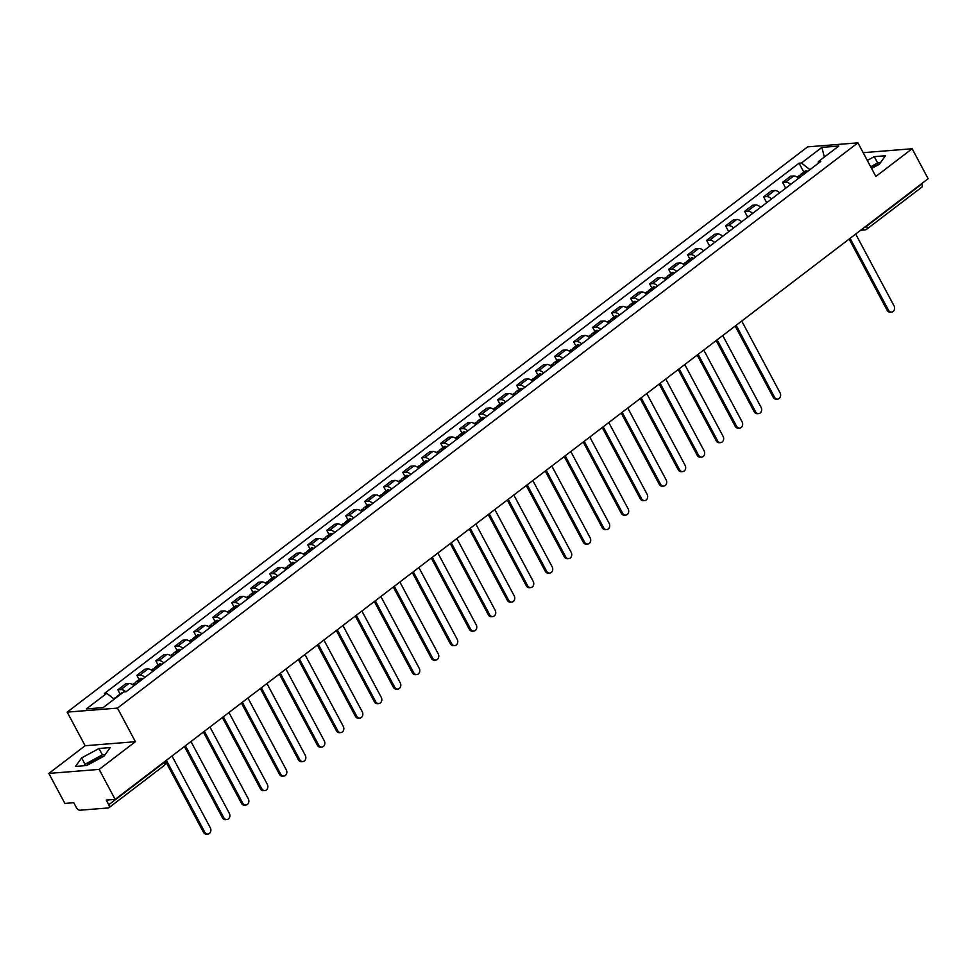 <?xml version="1.0" encoding="UTF-8"?>
<svg xmlns="http://www.w3.org/2000/svg" width="977" height="977" viewBox="0 0 977 977"><rect width="100%" height="100%" fill="white"/><g stroke="black" fill="none" stroke-linecap="round" stroke-linejoin="round"><path stroke-width="1.47" d="M871.118 167.555A13.825 3.688 151.9 0 1 878.604 164.661M86.501 765.541A13.825 3.688 151.9 0 1 88.394 763.965A13.825 3.688 151.9 0 1 103.33 756.503M48.85 773.43L99.141 769.4L115.152 799.394L928.15 178.73L912.139 148.748L875.856 176.446L857.916 142.837L807.625 146.868L67.181 712.123L85.133 745.732L48.85 773.43L64.861 803.412L73.763 802.703L76.255 807.368A3.542 1.783 -127.4 0 0 79.882 810.226L108.337 807.942A3.542 1.783 -127.4 0 0 108.874 807.747A3.542 1.783 -127.4 0 0 108.74 804.767L163.892 762.671A3.542 0.94 -28.1 0 0 165.04 761.303M99.141 769.4L135.412 741.702L117.472 708.105L857.916 142.837M115.152 799.394L106.249 800.102L108.74 804.767M912.139 148.748L863.167 152.668M921.555 183.761L921.738 184.116A3.542 1.783 52.6 0 1 921.885 187.095L866.733 229.192A3.542 1.783 -127.4 0 0 866.599 226.224L921.738 184.116M798.661 178.278A8.158 4.103 -127.4 0 0 793.678 175.982L790.613 176.226L782.577 182.357L785.642 182.113A8.158 4.103 52.6 0 1 790.625 184.409M785.691 188.182L782.577 182.357M779.67 192.774A8.158 4.103 -127.4 0 0 774.688 190.478L771.622 190.723L763.587 196.853L766.652 196.609A8.158 4.103 52.6 0 1 771.635 198.905M766.701 202.679L763.587 196.853M760.68 207.271A8.158 4.103 -127.4 0 0 755.697 204.975L752.632 205.219L744.596 211.362L747.661 211.105A8.158 4.103 52.6 0 1 752.644 213.413M747.698 217.187L744.596 211.362M741.69 221.779A8.158 4.103 -127.4 0 0 736.707 219.471L733.642 219.715L725.606 225.858L728.671 225.614A8.158 4.103 52.6 0 1 733.654 227.91M728.708 231.683L725.606 225.858M722.699 236.275A8.158 4.103 -127.4 0 0 717.716 233.979L714.639 234.224L706.603 240.354L709.681 240.11A8.158 4.103 52.6 0 1 714.663 242.406M709.717 246.18L706.603 240.354M703.709 250.771A8.158 4.103 -127.4 0 0 698.714 248.476L695.648 248.72L687.613 254.85L690.69 254.606A8.158 4.103 52.6 0 1 695.673 256.902M689.86 259.052L687.613 254.85M684.718 265.268A8.158 4.103 -127.4 0 0 679.723 262.972L676.658 263.216L668.622 269.347L671.688 269.102A8.158 4.103 52.6 0 1 676.682 271.398M670.869 273.548L668.622 269.347M665.716 279.764A8.158 4.103 -127.4 0 0 660.733 277.468L657.668 277.712L649.632 283.855L652.697 283.599A8.158 4.103 52.6 0 1 657.692 285.907M651.879 288.056L649.632 283.855M646.725 294.272A8.158 4.103 -127.4 0 0 641.742 291.964L638.677 292.208L630.641 298.351L633.707 298.107A8.158 4.103 52.6 0 1 638.689 300.403M632.888 302.552L630.641 298.351M627.735 308.769A8.158 4.103 -127.4 0 0 622.752 306.473L619.687 306.717L611.651 312.848L614.716 312.603A8.158 4.103 52.6 0 1 619.699 314.899M613.898 317.049L611.651 312.848M608.744 323.265A8.158 4.103 -127.4 0 0 603.762 320.969L600.696 321.213L592.66 327.344L595.726 327.1A8.158 4.103 52.6 0 1 600.708 329.396M594.895 331.545L592.66 327.344M589.754 337.761A8.158 4.103 -127.4 0 0 584.771 335.465L581.706 335.709L573.67 341.84L576.735 341.596A8.158 4.103 52.6 0 1 581.718 343.892M575.905 346.041L573.67 341.84M570.763 352.257A8.158 4.103 -127.4 0 0 565.781 349.961L562.703 350.206L554.667 356.349L557.745 356.092A8.158 4.103 52.6 0 1 562.728 358.4M556.914 360.55L554.667 356.349M551.773 366.766A8.158 4.103 -127.4 0 0 546.778 364.458L543.713 364.702L535.677 370.845L538.742 370.601A8.158 4.103 52.6 0 1 543.737 372.896M537.924 375.046L535.677 370.845M532.783 381.262A8.158 4.103 -127.4 0 0 527.788 378.966L524.722 379.21L516.686 385.341L519.752 385.097A8.158 4.103 52.6 0 1 524.747 387.393M518.934 389.542L516.686 385.341M513.78 395.758A8.158 4.103 -127.4 0 0 508.797 393.462L505.732 393.707L497.696 399.837L500.761 399.593A8.158 4.103 52.6 0 1 505.756 401.889M499.943 404.038L497.696 399.837M494.789 410.255A8.158 4.103 -127.4 0 0 489.807 407.959L486.741 408.203L478.706 414.333L481.771 414.089A8.158 4.103 52.6 0 1 486.754 416.385M480.953 418.535L478.706 414.333M475.799 424.751A8.158 4.103 -127.4 0 0 470.816 422.455L467.751 422.699L459.715 428.842L462.78 428.585A8.158 4.103 52.6 0 1 467.763 430.894M461.962 433.043L459.715 428.842M456.809 439.259A8.158 4.103 -127.4 0 0 451.826 436.951L448.761 437.195L440.725 443.338L443.79 443.094A8.158 4.103 52.6 0 1 448.773 445.39M442.96 447.539L440.725 443.338M437.818 453.755A8.158 4.103 -127.4 0 0 432.835 451.459L429.77 451.704L421.734 457.834L424.8 457.59A8.158 4.103 52.6 0 1 429.782 459.886M423.969 462.036L421.734 457.834M418.828 468.252A8.158 4.103 -127.4 0 0 413.845 465.956L410.767 466.2L402.732 472.331L405.809 472.086A8.158 4.103 52.6 0 1 410.792 474.382M404.979 476.532L402.732 472.331M399.837 482.748A8.158 4.103 -127.4 0 0 394.842 480.452L391.777 480.696L383.741 486.827L386.807 486.583A8.158 4.103 52.6 0 1 391.801 488.879M385.988 491.028L383.741 486.827M380.847 497.244A8.158 4.103 -127.4 0 0 375.852 494.948L372.787 495.192L364.751 501.335L367.816 501.079A8.158 4.103 52.6 0 1 372.811 503.387M366.998 505.536L364.751 501.335M361.844 511.753A8.158 4.103 -127.4 0 0 356.861 509.444L353.796 509.689L345.76 515.832L348.826 515.587A8.158 4.103 52.6 0 1 353.808 517.883M348.007 520.033L345.76 515.832M342.854 526.249A8.158 4.103 -127.4 0 0 337.871 523.953L334.806 524.197L326.77 530.328L329.835 530.084A8.158 4.103 52.6 0 1 334.818 532.38M329.017 534.529L326.77 530.328M323.863 540.745A8.158 4.103 -127.4 0 0 318.881 538.449L315.815 538.693L307.779 544.824L310.845 544.58A8.158 4.103 52.6 0 1 315.827 546.876M310.027 549.025L307.779 544.824M304.873 555.241A8.158 4.103 -127.4 0 0 299.89 552.945L296.825 553.19L288.789 559.32L291.854 559.076A8.158 4.103 52.6 0 1 296.837 561.372M291.024 563.521L288.789 559.32M285.882 569.738A8.158 4.103 -127.4 0 0 280.9 567.442L277.822 567.686L269.799 573.829L272.864 573.572A8.158 4.103 52.6 0 1 277.847 575.88M272.033 578.03L269.799 573.829M266.892 584.246A8.158 4.103 -127.4 0 0 261.909 581.938L258.832 582.182L250.796 588.325L253.873 588.081A8.158 4.103 52.6 0 1 258.856 590.377M253.043 592.526L250.796 588.325M247.902 598.742A8.158 4.103 -127.4 0 0 242.907 596.446L239.841 596.691L231.805 602.821L234.871 602.577A8.158 4.103 52.6 0 1 239.866 604.873M234.053 607.022L231.805 602.821M228.911 613.238A8.158 4.103 -127.4 0 0 223.916 610.943L220.851 611.187L212.815 617.317L215.88 617.073A8.158 4.103 52.6 0 1 220.875 619.369M215.062 621.519L212.815 617.317M209.908 627.735A8.158 4.103 -127.4 0 0 204.926 625.439L201.86 625.683L193.825 631.814L196.89 631.569A8.158 4.103 52.6 0 1 201.873 633.865M196.072 636.015L193.825 631.814M190.918 642.231A8.158 4.103 -127.4 0 0 185.935 639.935L182.87 640.179L174.834 646.322L177.899 646.066A8.158 4.103 52.6 0 1 182.882 648.374M177.081 650.523L174.834 646.322M171.928 656.739A8.158 4.103 -127.4 0 0 166.945 654.431L163.88 654.675L155.844 660.818L158.909 660.574A8.158 4.103 52.6 0 1 163.892 662.87M158.091 665.019L155.844 660.818M152.937 671.236A8.158 4.103 -127.4 0 0 147.954 668.94L144.889 669.184L136.853 675.315L139.919 675.07A8.158 4.103 52.6 0 1 144.901 677.366M139.088 679.516L136.853 675.315M133.947 685.732A8.158 4.103 -127.4 0 0 128.964 683.436L125.886 683.68L117.863 689.811L120.928 689.567A8.158 4.103 52.6 0 1 125.825 691.789M120.098 694.012L117.863 689.811M809.921 169.68L801.433 163L821.889 147.38L838.791 146.037L818.335 161.645L818.103 163.44M801.433 163L799.076 163.183L104.405 693.511L106.774 693.316L86.318 708.936L103.208 707.58L123.664 691.96L126.033 691.777L820.692 161.461L818.335 161.645M67.181 712.123L117.472 708.105M871.594 168.459L879.337 164.27L885.48 155.746L874.268 156.65L867.307 160.423M85.133 745.732L135.412 741.702M86.721 765.528L104.075 756.113L110.218 747.588L99.007 748.492L81.653 757.908L75.51 766.42L86.721 765.528M803.815 172.062L799.076 163.183M106.774 693.316L114.211 699.178M821.889 147.38L824.332 157.065M880.424 162.756L877.651 162.976L870.69 166.749M877.651 162.976L874.268 156.65M105.162 754.598L102.39 754.818L85.036 764.234L83.937 765.748M85.036 764.234L81.653 757.908M102.39 754.818L99.007 748.492M891.574 312.103L890.267 312.213A4.079 3.346 -94.6 0 1 887.14 310.283L888.459 310.173A4.079 3.346 85.4 0 0 891.574 312.103A4.079 3.346 85.4 0 0 894.053 305.899L855.693 234.053M803.216 174.81A13.47 6.778 -127.4 0 0 802.544 174.517L802.361 174.456A4.47 2.247 -127.4 0 0 800.615 174.504A4.47 2.247 -127.4 0 0 800.078 175.823M800.615 174.504L805.048 171.122A4.47 2.247 52.6 0 1 806.807 171.06L806.99 171.122A13.47 6.778 52.6 0 1 807.661 171.415M797.171 177.13L798.661 175.994A4.47 2.247 52.6 0 1 800.419 175.933L800.59 176.007A13.47 6.778 52.6 0 1 801.262 176.287M850.088 238.327L888.459 310.173M849.123 239.06L887.14 310.283M777.631 399.092L776.324 399.202A4.079 3.346 -94.6 0 1 773.198 397.273L774.505 397.175A4.079 3.346 85.4 0 0 777.631 399.092A4.079 3.346 85.4 0 0 780.098 392.901L741.738 321.042M689.261 261.799A13.47 6.778 -127.4 0 0 688.59 261.506L688.406 261.445A4.47 2.247 -127.4 0 0 686.66 261.506A4.47 2.247 -127.4 0 0 686.123 262.813M686.66 261.506L691.105 258.111A4.47 2.247 52.6 0 1 692.852 258.05L693.035 258.123A13.47 6.778 52.6 0 1 693.707 258.404M683.228 264.12L684.706 262.984A4.47 2.247 52.6 0 1 686.465 262.935L686.636 262.996A13.47 6.778 52.6 0 1 687.319 263.289M736.133 325.317L774.505 397.175M735.168 326.062L773.198 397.273M758.64 413.601L757.322 413.698A4.079 3.346 -94.6 0 1 754.207 411.769L755.514 411.671A4.079 3.346 85.4 0 0 758.64 413.601A4.079 3.346 85.4 0 0 761.107 407.397L722.748 335.538M670.271 276.296A13.47 6.778 -127.4 0 0 669.599 276.015L669.416 275.941A4.47 2.247 -127.4 0 0 667.67 276.002A4.47 2.247 -127.4 0 0 667.132 277.321M667.67 276.002L672.115 272.607A4.47 2.247 52.6 0 1 673.861 272.546L674.045 272.62A13.47 6.778 52.6 0 1 674.716 272.901M664.226 278.616L665.716 277.48A4.47 2.247 52.6 0 1 667.474 277.431L667.645 277.492A13.47 6.778 52.6 0 1 668.317 277.786M717.142 339.813L755.514 411.671M716.178 340.558L754.207 411.769M739.638 428.097L738.331 428.195A4.079 3.346 -94.6 0 1 735.205 426.277L736.524 426.167A4.079 3.346 85.4 0 0 739.638 428.097A4.079 3.346 85.4 0 0 742.117 421.893L703.758 350.035M651.28 290.792A13.47 6.778 -127.4 0 0 650.609 290.511L650.426 290.438A4.47 2.247 -127.4 0 0 648.679 290.499A4.47 2.247 -127.4 0 0 648.142 291.818M648.679 290.499L653.112 287.104A4.47 2.247 52.6 0 1 654.871 287.043L655.054 287.116A13.47 6.778 52.6 0 1 655.726 287.397M645.235 293.124L646.725 291.989A4.47 2.247 52.6 0 1 648.484 291.928L648.655 292.001A13.47 6.778 52.6 0 1 649.326 292.282M698.152 354.321L736.524 426.167M697.187 355.054L735.205 426.277M720.647 442.593L719.341 442.703A4.079 3.346 -94.6 0 1 716.214 440.774L717.521 440.664A4.079 3.346 85.4 0 0 720.647 442.593A4.079 3.346 85.4 0 0 723.127 436.389L684.755 364.543M632.29 305.288A13.47 6.778 -127.4 0 0 631.618 305.007L631.435 304.934A4.47 2.247 -127.4 0 0 629.677 304.995A4.47 2.247 -127.4 0 0 629.139 306.314M629.677 304.995L634.122 301.6A4.47 2.247 52.6 0 1 635.88 301.551L636.051 301.612A13.47 6.778 52.6 0 1 636.735 301.905M626.245 307.621L627.735 306.485A4.47 2.247 52.6 0 1 629.493 306.424L629.664 306.497A13.47 6.778 52.6 0 1 630.336 306.778M679.162 368.817L717.521 440.664M678.197 369.55L716.214 440.774M701.657 457.089L700.35 457.199A4.079 3.346 -94.6 0 1 697.224 455.27L698.531 455.16A4.079 3.346 85.4 0 0 701.657 457.089A4.079 3.346 85.4 0 0 704.136 450.885L665.764 379.039M613.3 319.797A13.47 6.778 -127.4 0 0 612.616 319.503L612.445 319.442A4.47 2.247 -127.4 0 0 610.686 319.491A4.47 2.247 -127.4 0 0 610.149 320.81M610.686 319.491L615.131 316.108A4.47 2.247 52.6 0 1 616.89 316.047L617.061 316.108A13.47 6.778 52.6 0 1 617.733 316.401M607.254 322.117L608.744 320.981A4.47 2.247 52.6 0 1 610.491 320.92L610.674 320.993A13.47 6.778 52.6 0 1 611.346 321.274M660.171 383.314L698.531 455.16M659.194 384.046L697.224 455.27M682.667 471.586L681.36 471.696A4.079 3.346 -94.6 0 1 678.233 469.766L679.54 469.668A4.079 3.346 85.4 0 0 682.667 471.586A4.079 3.346 85.4 0 0 685.146 465.394L646.774 393.536M594.297 334.293A13.47 6.778 -127.4 0 0 593.625 334L593.454 333.939A4.47 2.247 -127.4 0 0 591.696 334A4.47 2.247 -127.4 0 0 591.158 335.306M591.696 334L596.141 330.605A4.47 2.247 52.6 0 1 597.9 330.544L598.071 330.617A13.47 6.778 52.6 0 1 598.742 330.898M588.264 336.613L589.754 335.477A4.47 2.247 52.6 0 1 591.5 335.429L591.683 335.49A13.47 6.778 52.6 0 1 592.355 335.783M641.181 397.81L679.54 469.668M640.204 398.555L678.233 469.766M663.676 486.094L662.369 486.192A4.079 3.346 -94.6 0 1 659.243 484.262L660.55 484.165A4.079 3.346 85.4 0 0 663.676 486.094A4.079 3.346 85.4 0 0 666.155 479.89L627.784 408.032M575.306 348.789A13.47 6.778 -127.4 0 0 574.635 348.508L574.464 348.435A4.47 2.247 -127.4 0 0 572.705 348.496A4.47 2.247 -127.4 0 0 572.168 349.815M572.705 348.496L577.151 345.101A4.47 2.247 52.6 0 1 578.909 345.04L579.08 345.113A13.47 6.778 52.6 0 1 579.752 345.394M569.273 351.109L570.763 349.974A4.47 2.247 52.6 0 1 572.51 349.925L572.693 349.986A13.47 6.778 52.6 0 1 573.365 350.279M622.178 412.306L660.55 484.165M621.213 413.051L659.243 484.262M644.686 500.59L643.379 500.688A4.079 3.346 -94.6 0 1 640.253 498.771L641.559 498.661A4.079 3.346 85.4 0 0 644.686 500.59A4.079 3.346 85.4 0 0 647.153 494.386L608.793 422.528M556.316 363.285A13.47 6.778 -127.4 0 0 555.644 363.004L555.473 362.931A4.47 2.247 -127.4 0 0 553.715 362.992A4.47 2.247 -127.4 0 0 553.177 364.311M553.715 362.992L558.16 359.597A4.47 2.247 52.6 0 1 559.906 359.536L560.09 359.609A13.47 6.778 52.6 0 1 560.761 359.89M550.283 365.618L551.761 364.482A4.47 2.247 52.6 0 1 553.519 364.421L553.703 364.494A13.47 6.778 52.6 0 1 554.374 364.775M603.188 426.815L641.559 498.661M602.223 427.547L640.253 498.771M625.695 515.087L624.388 515.197A4.079 3.346 -94.6 0 1 621.262 513.267L622.569 513.157A4.079 3.346 85.4 0 0 625.695 515.087A4.079 3.346 85.4 0 0 628.162 508.883L589.803 437.037M537.326 377.781A13.47 6.778 -127.4 0 0 536.654 377.501L536.471 377.427A4.47 2.247 -127.4 0 0 534.724 377.488A4.47 2.247 -127.4 0 0 534.187 378.807M534.724 377.488L539.17 374.093A4.47 2.247 52.6 0 1 540.916 374.044L541.099 374.106A13.47 6.778 52.6 0 1 541.771 374.399M531.293 380.114L532.77 378.978A4.47 2.247 52.6 0 1 534.529 378.917L534.7 378.991A13.47 6.778 52.6 0 1 535.384 379.271M584.197 441.311L622.569 513.157M583.232 442.044L621.262 513.267M606.705 529.583L605.386 529.693A4.079 3.346 -94.6 0 1 602.272 527.763L603.578 527.653A4.079 3.346 85.4 0 0 606.705 529.583A4.079 3.346 85.4 0 0 609.172 523.379L570.812 451.533M518.335 392.29A13.47 6.778 -127.4 0 0 517.663 391.997L517.48 391.936A4.47 2.247 -127.4 0 0 515.734 391.985A4.47 2.247 -127.4 0 0 515.197 393.304M515.734 391.985L520.179 388.602A4.47 2.247 52.6 0 1 521.926 388.541L522.109 388.602A13.47 6.778 52.6 0 1 522.78 388.895M512.29 394.61L513.78 393.475A4.47 2.247 52.6 0 1 515.538 393.413L515.709 393.487A13.47 6.778 52.6 0 1 516.381 393.768M565.207 455.807L603.578 527.653M564.242 456.54L602.272 527.763M587.702 544.079L586.395 544.189A4.079 3.346 -94.6 0 1 583.269 542.259L584.576 542.162A4.079 3.346 85.4 0 0 587.702 544.079A4.079 3.346 85.4 0 0 590.181 537.887L551.822 466.029M499.345 406.786A13.47 6.778 -127.4 0 0 498.673 406.493L498.49 406.432A4.47 2.247 -127.4 0 0 496.743 406.493A4.47 2.247 -127.4 0 0 496.206 407.8M496.743 406.493L501.177 403.098A4.47 2.247 52.6 0 1 502.935 403.037L503.118 403.11A13.47 6.778 52.6 0 1 503.79 403.391M493.3 409.107L494.789 407.971A4.47 2.247 52.6 0 1 496.548 407.922L496.719 407.983A13.47 6.778 52.6 0 1 497.391 408.276M546.216 470.303L584.576 542.162M545.251 471.048L583.269 542.259M568.712 558.588L567.405 558.685A4.079 3.346 -94.6 0 1 564.279 556.756L565.585 556.658A4.079 3.346 85.4 0 0 568.712 558.588A4.079 3.346 85.4 0 0 571.191 552.384L532.819 480.525M480.354 421.282A13.47 6.778 -127.4 0 0 479.683 421.002L479.499 420.928A4.47 2.247 -127.4 0 0 477.741 420.989A4.47 2.247 -127.4 0 0 477.203 422.308M477.741 420.989L482.186 417.594A4.47 2.247 52.6 0 1 483.945 417.533L484.116 417.606A13.47 6.778 52.6 0 1 484.8 417.887M474.309 423.603L475.799 422.467A4.47 2.247 52.6 0 1 477.558 422.418L477.729 422.479A13.47 6.778 52.6 0 1 478.4 422.772M527.226 484.8L565.585 556.658M526.261 485.545L564.279 556.756M549.721 573.084L548.415 573.181A4.079 3.346 -94.6 0 1 545.288 571.264L546.595 571.154A4.079 3.346 85.4 0 0 549.721 573.084A4.079 3.346 85.4 0 0 552.2 566.88L513.829 495.021M461.364 435.779A13.47 6.778 -127.4 0 0 460.68 435.498L460.509 435.424A4.47 2.247 -127.4 0 0 458.75 435.486A4.47 2.247 -127.4 0 0 458.213 436.804M458.75 435.486L463.196 432.09A4.47 2.247 52.6 0 1 464.954 432.029L465.125 432.103A13.47 6.778 52.6 0 1 465.797 432.384M455.319 438.111L456.809 436.975A4.47 2.247 52.6 0 1 458.555 436.914L458.738 436.988A13.47 6.778 52.6 0 1 459.41 437.269M508.235 499.308L546.595 571.154M507.258 500.041L545.288 571.264M530.731 587.58L529.424 587.69A4.079 3.346 -94.6 0 1 526.298 585.76L527.604 585.65A4.079 3.346 85.4 0 0 530.731 587.58A4.079 3.346 85.4 0 0 533.21 581.376L494.838 509.53M442.361 450.275A13.47 6.778 -127.4 0 0 441.689 449.994L441.519 449.921A4.47 2.247 -127.4 0 0 439.76 449.982A4.47 2.247 -127.4 0 0 439.223 451.301M439.76 449.982L444.205 446.587A4.47 2.247 52.6 0 1 445.964 446.538L446.135 446.599A13.47 6.778 52.6 0 1 446.807 446.892M436.328 452.607L437.818 451.472A4.47 2.247 52.6 0 1 439.565 451.411L439.748 451.484A13.47 6.778 52.6 0 1 440.419 451.765M489.245 513.804L527.604 585.65M488.268 514.537L526.298 585.76M511.74 602.076L510.434 602.186A4.079 3.346 -94.6 0 1 507.307 600.257L508.614 600.147A4.079 3.346 85.4 0 0 511.74 602.076A4.079 3.346 85.4 0 0 514.22 595.872L475.848 524.026M423.371 464.783A13.47 6.778 -127.4 0 0 422.699 464.49L422.528 464.429A4.47 2.247 -127.4 0 0 420.769 464.478A4.47 2.247 -127.4 0 0 420.232 465.797M420.769 464.478L425.215 461.095A4.47 2.247 52.6 0 1 426.973 461.034L427.144 461.095A13.47 6.778 52.6 0 1 427.816 461.388M417.338 467.104L418.828 465.968A4.47 2.247 52.6 0 1 420.574 465.907L420.757 465.98A13.47 6.778 52.6 0 1 421.429 466.261M470.242 528.301L508.614 600.147M469.278 529.033L507.307 600.257M492.75 616.572L491.443 616.682A4.079 3.346 -94.6 0 1 488.317 614.753L489.624 614.655A4.079 3.346 85.4 0 0 492.75 616.572A4.079 3.346 85.4 0 0 495.217 610.381L456.857 538.522M404.38 479.28A13.47 6.778 -127.4 0 0 403.709 478.986L403.538 478.925A4.47 2.247 -127.4 0 0 401.779 478.986A4.47 2.247 -127.4 0 0 401.242 480.293M401.779 478.986L406.224 475.591A4.47 2.247 52.6 0 1 407.971 475.53L408.154 475.604A13.47 6.778 52.6 0 1 408.826 475.884M398.347 481.6L399.825 480.464A4.47 2.247 52.6 0 1 401.584 480.415L401.767 480.476A13.47 6.778 52.6 0 1 402.439 480.769M451.252 542.797L489.624 614.655M450.287 543.542L488.317 614.753M473.76 631.081L472.453 631.179A4.079 3.346 -94.6 0 1 469.326 629.249L470.633 629.151A4.079 3.346 85.4 0 0 473.76 631.081A4.079 3.346 85.4 0 0 476.226 624.877L437.867 553.019M385.39 493.776A13.47 6.778 -127.4 0 0 384.718 493.495L384.535 493.422A4.47 2.247 -127.4 0 0 382.789 493.483A4.47 2.247 -127.4 0 0 382.251 494.802M382.789 493.483L387.234 490.088A4.47 2.247 52.6 0 1 388.98 490.027L389.164 490.1A13.47 6.778 52.6 0 1 389.835 490.381M379.357 496.096L380.835 494.96A4.47 2.247 52.6 0 1 382.593 494.912L382.764 494.973A13.47 6.778 52.6 0 1 383.448 495.266M432.261 557.293L470.633 629.151M431.297 558.038L469.326 629.249M454.769 645.577L453.45 645.675A4.079 3.346 -94.6 0 1 450.336 643.758L451.643 643.648A4.079 3.346 85.4 0 0 454.769 645.577A4.079 3.346 85.4 0 0 457.236 639.373L418.877 567.515M366.399 508.272A13.47 6.778 -127.4 0 0 365.728 507.991L365.545 507.918A4.47 2.247 -127.4 0 0 363.798 507.979A4.47 2.247 -127.4 0 0 363.261 509.298M363.798 507.979L368.231 504.584A4.47 2.247 52.6 0 1 369.99 504.523L370.173 504.596A13.47 6.778 52.6 0 1 370.845 504.877M360.354 510.605L361.844 509.469A4.47 2.247 52.6 0 1 363.603 509.408L363.774 509.481A13.47 6.778 52.6 0 1 364.445 509.762M413.271 571.801L451.643 643.648M412.306 572.534L450.336 643.758M435.766 660.073L434.46 660.183A4.079 3.346 -94.6 0 1 431.333 658.254L432.64 658.144A4.079 3.346 85.4 0 0 435.766 660.073A4.079 3.346 85.4 0 0 438.246 653.869L399.886 582.023M347.409 522.768A13.47 6.778 -127.4 0 0 346.737 522.487L346.554 522.414A4.47 2.247 -127.4 0 0 344.808 522.475A4.47 2.247 -127.4 0 0 344.27 523.794M344.808 522.475L349.241 519.08A4.47 2.247 52.6 0 1 350.999 519.031L351.183 519.092A13.47 6.778 52.6 0 1 351.854 519.385M341.364 525.101L342.854 523.965A4.47 2.247 52.6 0 1 344.612 523.904L344.783 523.977A13.47 6.778 52.6 0 1 345.455 524.258M394.281 586.298L432.64 658.144M393.316 587.03L431.333 658.254M416.776 674.57L415.469 674.68A4.079 3.346 -94.6 0 1 412.343 672.75L413.65 672.64A4.079 3.346 85.4 0 0 416.776 674.57A4.079 3.346 85.4 0 0 419.255 668.366L380.883 596.52M328.419 537.277A13.47 6.778 -127.4 0 0 327.747 536.984L327.564 536.923A4.47 2.247 -127.4 0 0 325.805 536.971A4.47 2.247 -127.4 0 0 325.268 538.29M325.805 536.971L330.25 533.589A4.47 2.247 52.6 0 1 332.009 533.527L332.18 533.589A13.47 6.778 52.6 0 1 332.864 533.882M322.373 539.597L323.863 538.461A4.47 2.247 52.6 0 1 325.622 538.4L325.793 538.474A13.47 6.778 52.6 0 1 326.465 538.754M375.29 600.794L413.65 672.64M374.325 601.527L412.343 672.75M397.786 689.066L396.479 689.176A4.079 3.346 -94.6 0 1 393.352 687.246L394.659 687.149A4.079 3.346 85.4 0 0 397.786 689.066A4.079 3.346 85.4 0 0 400.265 682.874L361.893 611.016M309.428 551.773A13.47 6.778 -127.4 0 0 308.744 551.48L308.573 551.419A4.47 2.247 -127.4 0 0 306.815 551.48A4.47 2.247 -127.4 0 0 306.277 552.787M306.815 551.48L311.26 548.085A4.47 2.247 52.6 0 1 313.019 548.024L313.19 548.097A13.47 6.778 52.6 0 1 313.861 548.378M303.383 554.093L304.873 552.958A4.47 2.247 52.6 0 1 306.619 552.909L306.802 552.97A13.47 6.778 52.6 0 1 307.474 553.263M356.3 615.29L394.659 687.149M355.323 616.035L393.352 687.246M378.795 703.574L377.488 703.672A4.079 3.346 -94.6 0 1 374.362 701.742L375.669 701.645A4.079 3.346 85.4 0 0 378.795 703.574A4.079 3.346 85.4 0 0 381.274 697.37L342.903 625.512M290.425 566.269A13.47 6.778 -127.4 0 0 289.754 565.988L289.583 565.915A4.47 2.247 -127.4 0 0 287.824 565.976A4.47 2.247 -127.4 0 0 287.287 567.295M287.824 565.976L292.27 562.581A4.47 2.247 52.6 0 1 294.028 562.52L294.199 562.593A13.47 6.778 52.6 0 1 294.871 562.874M284.392 568.59L285.882 567.454A4.47 2.247 52.6 0 1 287.629 567.405L287.812 567.466A13.47 6.778 52.6 0 1 288.484 567.759M337.309 629.786L375.669 701.645M336.332 630.531L374.362 701.742M359.805 718.071L358.498 718.168A4.079 3.346 -94.6 0 1 355.372 716.251L356.678 716.141A4.079 3.346 85.4 0 0 359.805 718.071A4.079 3.346 85.4 0 0 362.284 711.867L323.912 640.008M271.435 580.765A13.47 6.778 -127.4 0 0 270.763 580.485L270.592 580.411A4.47 2.247 -127.4 0 0 268.834 580.472A4.47 2.247 -127.4 0 0 268.296 581.791M268.834 580.472L273.279 577.077A4.47 2.247 52.6 0 1 275.038 577.016L275.209 577.089A13.47 6.778 52.6 0 1 275.88 577.37M265.402 583.098L266.892 581.962A4.47 2.247 52.6 0 1 268.638 581.901L268.822 581.974A13.47 6.778 52.6 0 1 269.493 582.255M318.307 644.295L356.678 716.141M317.342 645.028L355.372 716.251M340.814 732.567L339.507 732.677A4.079 3.346 -94.6 0 1 336.381 730.747L337.688 730.637A4.079 3.346 85.4 0 0 340.814 732.567A4.079 3.346 85.4 0 0 343.281 726.363L304.922 654.517M252.445 595.262A13.47 6.778 -127.4 0 0 251.773 594.981L251.602 594.908A4.47 2.247 -127.4 0 0 249.843 594.969A4.47 2.247 -127.4 0 0 249.306 596.288M249.843 594.969L254.289 591.573A4.47 2.247 52.6 0 1 256.035 591.525L256.218 591.586A13.47 6.778 52.6 0 1 256.89 591.879M246.412 597.594L247.889 596.458A4.47 2.247 52.6 0 1 249.648 596.397L249.831 596.471A13.47 6.778 52.6 0 1 250.503 596.752M299.316 658.791L337.688 730.637M298.351 659.524L336.381 730.747M321.824 747.063L320.517 747.173A4.079 3.346 -94.6 0 1 317.391 745.243L318.697 745.133A4.079 3.346 85.4 0 0 321.824 747.063A4.079 3.346 85.4 0 0 324.291 740.859L285.931 669.013M233.454 609.77A13.47 6.778 -127.4 0 0 232.782 609.477L232.599 609.416A4.47 2.247 -127.4 0 0 230.853 609.465A4.47 2.247 -127.4 0 0 230.316 610.784M230.853 609.465L235.298 606.082A4.47 2.247 52.6 0 1 237.045 606.021L237.228 606.082A13.47 6.778 52.6 0 1 237.9 606.375M227.421 612.09L228.899 610.955A4.47 2.247 52.6 0 1 230.657 610.894L230.828 610.967A13.47 6.778 52.6 0 1 231.512 611.248M280.326 673.287L318.697 745.133M279.361 674.02L317.391 745.243M302.833 761.559L301.514 761.669A4.079 3.346 -94.6 0 1 298.4 759.74L299.707 759.642A4.079 3.346 85.4 0 0 302.833 761.559A4.079 3.346 85.4 0 0 305.3 755.368L266.941 683.509M214.464 624.266A13.47 6.778 -127.4 0 0 213.792 623.973L213.609 623.912A4.47 2.247 -127.4 0 0 211.862 623.973A4.47 2.247 -127.4 0 0 211.325 625.28M211.862 623.973L216.296 620.578A4.47 2.247 52.6 0 1 218.054 620.517L218.237 620.59A13.47 6.778 52.6 0 1 218.909 620.871M208.419 626.587L209.908 625.451A4.47 2.247 52.6 0 1 211.667 625.402L211.838 625.463A13.47 6.778 52.6 0 1 212.51 625.756M261.335 687.784L299.707 759.642M260.37 688.529L298.4 759.74M283.831 776.068L282.524 776.165A4.079 3.346 -94.6 0 1 279.398 774.236L280.704 774.138A4.079 3.346 85.4 0 0 283.831 776.068A4.079 3.346 85.4 0 0 286.31 769.864L247.95 698.005M195.473 638.763A13.47 6.778 -127.4 0 0 194.802 638.482L194.618 638.408A4.47 2.247 -127.4 0 0 192.86 638.469A4.47 2.247 -127.4 0 0 192.335 639.788M192.86 638.469L197.305 635.074A4.47 2.247 52.6 0 1 199.064 635.013L199.247 635.087A13.47 6.778 52.6 0 1 199.919 635.368M189.428 641.083L190.918 639.947A4.47 2.247 52.6 0 1 192.677 639.898L192.848 639.959A13.47 6.778 52.6 0 1 193.519 640.253M242.345 702.28L280.704 774.138M241.38 703.025L279.398 774.236M264.84 790.564L263.534 790.662A4.079 3.346 -94.6 0 1 260.407 788.744L261.714 788.634A4.079 3.346 85.4 0 0 264.84 790.564A4.079 3.346 85.4 0 0 267.319 784.36L228.948 712.502M176.483 653.259A13.47 6.778 -127.4 0 0 175.811 652.978L175.628 652.905A4.47 2.247 -127.4 0 0 173.869 652.966A4.47 2.247 -127.4 0 0 173.332 654.285M173.869 652.966L178.315 649.571A4.47 2.247 52.6 0 1 180.073 649.51L180.244 649.583A13.47 6.778 52.6 0 1 180.928 649.864M170.438 655.591L171.928 654.456A4.47 2.247 52.6 0 1 173.686 654.395L173.857 654.468A13.47 6.778 52.6 0 1 174.529 654.749M223.354 716.788L261.714 788.634M222.39 717.521L260.407 788.744M245.85 805.06L244.543 805.17A4.079 3.346 -94.6 0 1 241.417 803.241L242.723 803.131A4.079 3.346 85.4 0 0 245.85 805.06A4.079 3.346 85.4 0 0 248.329 798.856L209.957 727.01M157.492 667.755A13.47 6.778 -127.4 0 0 156.809 667.474L156.638 667.401A4.47 2.247 -127.4 0 0 154.879 667.462A4.47 2.247 -127.4 0 0 154.342 668.781M154.879 667.462L159.324 664.067A4.47 2.247 52.6 0 1 161.083 664.018L161.254 664.079A13.47 6.778 52.6 0 1 161.926 664.372M151.447 670.088L152.937 668.952A4.47 2.247 52.6 0 1 154.684 668.891L154.867 668.964A13.47 6.778 52.6 0 1 155.538 669.245M204.364 731.284L242.723 803.131M203.387 732.017L241.417 803.241M226.859 819.556L225.553 819.666A4.079 3.346 -94.6 0 1 222.426 817.737L223.733 817.627A4.079 3.346 85.4 0 0 226.859 819.556A4.079 3.346 85.4 0 0 229.339 813.352L190.967 741.506M138.49 682.264A13.47 6.778 -127.4 0 0 137.818 681.97L137.647 681.909A4.47 2.247 -127.4 0 0 135.888 681.958A4.47 2.247 -127.4 0 0 135.351 683.277M135.888 681.958L140.334 678.575A4.47 2.247 52.6 0 1 142.092 678.514L142.263 678.575A13.47 6.778 52.6 0 1 142.935 678.868M132.457 684.584L133.947 683.448A4.47 2.247 52.6 0 1 135.693 683.387L135.876 683.46A13.47 6.778 52.6 0 1 136.548 683.741M185.374 745.781L223.733 817.627M184.397 746.513L222.426 817.737M207.869 834.053L206.562 834.163A4.079 3.346 -94.6 0 1 203.436 832.233L204.743 832.135A4.079 3.346 85.4 0 0 207.869 834.053A4.079 3.346 85.4 0 0 210.348 827.861L171.976 756.003M113.784 698.836L114.944 697.944A4.47 2.247 52.6 0 1 116.116 697.725M166.371 760.277L204.743 832.135M118.07 696.235A4.47 2.247 -127.4 0 0 116.898 696.467A4.47 2.247 -127.4 0 0 116.373 697.529M116.898 696.467L121.343 693.072A4.47 2.247 52.6 0 1 122.516 692.84M165.406 761.022L203.436 832.233M139.919 675.07L147.954 668.94M158.909 660.574L166.945 654.431M177.899 646.066L185.935 639.935M196.89 631.569L204.926 625.439M215.88 617.073L223.916 610.943M234.871 602.577L242.907 596.446M253.873 588.081L261.909 581.938M272.864 573.572L280.9 567.442M291.854 559.076L299.89 552.945M310.845 544.58L318.881 538.449M329.835 530.084L337.871 523.953M348.826 515.587L356.861 509.444M367.816 501.079L375.852 494.948M386.807 486.583L394.842 480.452M405.809 472.086L413.845 465.956M424.8 457.59L432.835 451.459M443.79 443.094L451.826 436.951M462.78 428.585L470.816 422.455M481.771 414.089L489.807 407.959M500.761 399.593L508.797 393.462M519.752 385.097L527.788 378.966M538.742 370.601L546.778 364.458M557.745 356.092L565.781 349.961M576.735 341.596L584.771 335.465M595.726 327.1L603.762 320.969M614.716 312.603L622.752 306.473M633.707 298.107L641.742 291.964M652.697 283.599L660.733 277.468M671.688 269.102L679.723 262.972M690.69 254.606L698.714 248.476M709.681 240.11L717.716 233.979M728.671 225.614L736.707 219.471M747.661 211.105L755.697 204.975M766.652 196.609L774.688 190.478M785.642 182.113L793.678 175.982M120.928 689.567L128.964 683.436M863.998 227.702A3.542 0.94 -28.1 0 0 866.599 226.224L866.404 225.87M163.709 762.316L163.892 762.671A3.542 1.783 -127.4 0 1 164.026 765.65A3.542 3.542 0 0 0 165.064 761.278M163.489 765.846A3.542 1.783 -127.4 0 0 164.026 765.65L108.874 807.747M860.664 230.254L864.865 229.913A3.542 2.919 -94.6 0 0 866.196 229.387A3.542 1.783 -127.4 0 0 866.733 229.192A3.542 3.542 0 0 1 864.865 229.913A3.542 2.919 -94.6 0 1 862.532 228.826M802.544 174.517L806.99 171.122M802.361 174.456L806.807 171.06M798.038 177.753L800.419 175.933M798.172 177.851L800.59 176.007M688.59 261.506L693.035 258.123M688.406 261.445L692.852 258.05M684.083 264.743L686.465 262.935M684.218 264.852L686.636 262.996M669.599 276.015L674.045 272.62M669.416 275.941L673.861 272.546M665.093 279.239L667.474 277.431M665.227 279.349L667.645 277.492M650.609 290.511L655.054 287.116M650.426 290.438L654.871 287.043M646.102 293.747L648.484 291.928M646.237 293.845L648.655 292.001M631.618 305.007L636.051 301.612M631.435 304.934L635.88 301.551M627.112 308.243L629.493 306.424M627.246 308.341L629.664 306.497M612.616 319.503L617.061 316.108M612.445 319.442L616.89 316.047M608.121 322.74L610.491 320.92M608.256 322.837L610.674 320.993M593.625 334L598.071 330.617M593.454 333.939L597.9 330.544M589.131 337.236L591.5 335.429M589.253 337.346L591.683 335.49M574.635 348.508L579.08 345.113M574.464 348.435L578.909 345.04M570.141 351.732L572.51 349.925M570.263 351.842L572.693 349.986M555.644 363.004L560.09 359.609M555.473 362.931L559.906 359.536M551.138 366.241L553.519 364.421M551.272 366.338L553.703 364.494M536.654 377.501L541.099 374.106M536.471 377.427L540.916 374.044M532.147 380.737L534.529 378.917M532.282 380.835L534.7 378.991M517.663 391.997L522.109 388.602M517.48 391.936L521.926 388.541M513.157 395.233L515.538 393.413M513.291 395.331L515.709 393.487M498.673 406.493L503.118 403.11M498.49 406.432L502.935 403.037M494.167 409.729L496.548 407.922M494.301 409.839L496.719 407.983M479.683 421.002L484.116 417.606M479.499 420.928L483.945 417.533M475.176 424.226L477.558 422.418M475.31 424.336L477.729 422.479M460.68 435.498L465.125 432.103M460.509 435.424L464.954 432.029M456.186 438.734L458.555 436.914M456.32 438.832L458.738 436.988M441.689 449.994L446.135 446.599M441.519 449.921L445.964 446.538M437.195 453.23L439.565 451.411M437.317 453.328L439.748 451.484M422.699 464.49L427.144 461.095M422.528 464.429L426.973 461.034M418.205 467.727L420.574 465.907M418.327 467.824L420.757 465.98M403.709 478.986L408.154 475.604M403.538 478.925L407.971 475.53M399.202 482.223L401.584 480.415M399.337 482.333L401.767 480.476M384.718 493.495L389.164 490.1M384.535 493.422L388.98 490.027M380.212 496.719L382.593 494.912M380.346 496.829L382.764 494.973M365.728 507.991L370.173 504.596M365.545 507.918L369.99 504.523M361.221 511.227L363.603 509.408M361.356 511.325L363.774 509.481M346.737 522.487L351.183 519.092M346.554 522.414L350.999 519.031M342.231 525.724L344.612 523.904M342.365 525.821L344.783 523.977M327.747 536.984L332.18 533.589M327.564 536.923L332.009 533.527M323.24 540.22L325.622 538.4M323.375 540.318L325.793 538.474M308.744 551.48L313.19 548.097M308.573 551.419L313.019 548.024M304.25 554.716L306.619 552.909M304.372 554.826L306.802 552.97M289.754 565.988L294.199 562.593M289.583 565.915L294.028 562.52M285.26 569.212L287.629 567.405M285.382 569.322L287.812 567.466M270.763 580.485L275.209 577.089M270.592 580.411L275.038 577.016M266.269 583.721L268.638 581.901M266.391 583.819L268.822 581.974M251.773 594.981L256.218 591.586M251.602 594.908L256.035 591.525M247.266 598.217L249.648 596.397M247.401 598.315L249.831 596.471M232.782 609.477L237.228 606.082M232.599 609.416L237.045 606.021M228.276 612.713L230.657 610.894M228.41 612.811L230.828 610.967M213.792 623.973L218.237 620.59M213.609 623.912L218.054 620.517M209.286 627.21L211.667 625.402M209.42 627.319L211.838 625.463M194.802 638.482L199.247 635.087M194.618 638.408L199.064 635.013M190.295 641.706L192.677 639.898M190.43 641.816L192.848 639.959M175.811 652.978L180.244 649.583M175.628 652.905L180.073 649.51M171.305 656.214L173.686 654.395M171.439 656.312L173.857 654.468M156.809 667.474L161.254 664.079M156.638 667.401L161.083 664.018M152.314 670.711L154.684 668.891M152.436 670.808L154.867 668.964M137.818 681.97L142.263 678.575M137.647 681.909L142.092 678.514M133.324 685.207L135.693 683.387M133.446 685.304L135.876 683.46"/></g></svg>
